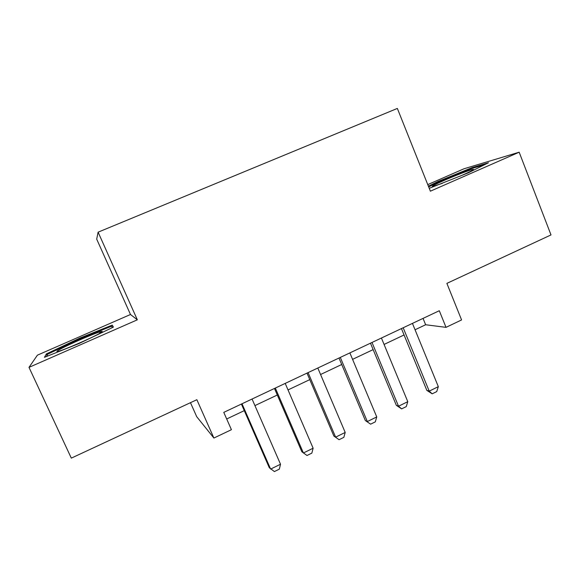<?xml version="1.0" encoding="UTF-8"?>
<svg xmlns="http://www.w3.org/2000/svg" width="580" height="580" viewBox="0 0 580 580"><rect width="100%" height="100%" fill="white"/><g stroke="black" fill="none" stroke-linecap="round" stroke-linejoin="round"><path stroke-width="0.87" d="M190.472 402.679L196.714 416.694L213.889 438.045L231.42 429.693L223.771 412.373L439.299 310.728L446.02 327.352L461.578 319.935L446.875 283.373L551 234.922L519.173 152.207L464.043 168.758L427.757 184.614M29 367.365L137.344 319.812L130.486 314.498L37.417 355.156L29 367.365L71.311 458.127L196.859 399.707L213.889 438.045M130.486 314.498L96.693 239.134L98.107 232.174L397.351 108.431L430.382 191.182L519.173 152.207M137.344 319.812L98.107 232.174M415.048 329.766L425.64 324.749L446.02 327.352M226.686 418.977L244.281 410.64M254.932 405.601L277.305 395.009M288.021 389.927L309.778 379.625M320.566 374.513L341.721 364.494M352.582 359.353L373.143 349.61M384.069 344.44L404.064 334.964M423.052 318.391L425.64 324.749M429.236 188.319L468.336 172.811L488.469 162.762L472.287 167.562L437.994 181.489L428.388 186.202M44.442 357.316L78.989 343.534L113.39 327.113L112.266 325.097L79.786 338.125L46.407 353.909L44.442 357.316M473.193 169.875L473.004 169.389M472.57 168.287L472.287 167.562M47.074 355.344L46.407 353.909M80.105 338.836L79.786 338.125M113.216 327.192L112.266 325.097M412.445 323.394L438.328 386.657L436.726 391.594L432.187 393.827L429.214 391.137L426.837 390.376L401.44 328.584M438.328 386.657L429.214 391.137L403.187 327.758M432.187 393.827L426.837 390.376M460.071 176.153L461.839 175.385C471.845 170.926 475.419 168.961 472.555 169.483C468.865 170.31 454.72 175.769 444.149 180.409C434.899 184.505 431.071 186.542 432.665 186.513L442.344 183.331M428.663 186.89L438.668 181.968L471.932 168.475L484.38 164.8M99.412 333.507C102.74 331.622 103.153 331.013 100.652 331.68C94.634 333.217 69.361 344.143 60.349 349.124C56.913 351.009 56.057 351.785 57.79 351.458C62.212 350.755 90.98 338.343 99.412 333.507L100.652 331.68M46.414 356.533L47.727 354.17L80.069 338.851L111.57 326.221L112.31 327.627M381.415 338.024L407.784 401.672L406.261 406.602L401.65 408.878L398.525 406.225L396.343 405.348L370.468 343.186M407.784 401.672L398.525 406.225L372.005 342.461M401.65 408.878L396.343 405.348M349.87 352.901L376.746 416.933L375.303 421.856L370.62 424.168L365.356 420.565L338.995 358.034M376.746 416.933L367.336 421.559L340.308 357.411M370.62 424.168L365.356 420.565M317.811 368.024L345.201 432.441L343.839 437.356L339.075 439.705L333.863 436.029L307.001 373.121M345.201 432.441L335.631 437.146L308.089 372.607M339.075 439.705L333.863 436.029M285.208 383.395L313.127 448.209L311.851 453.118L307.008 455.503L301.846 451.755L274.47 388.462M313.127 448.209L303.405 452.987L275.326 388.056M252.061 399.033L280.517 464.232L279.335 469.14L274.405 471.569L269.301 467.734L241.396 404.057M280.517 464.232L270.635 469.097L242.012 403.774M471.54 170.839L472.555 169.483"/></g></svg>
